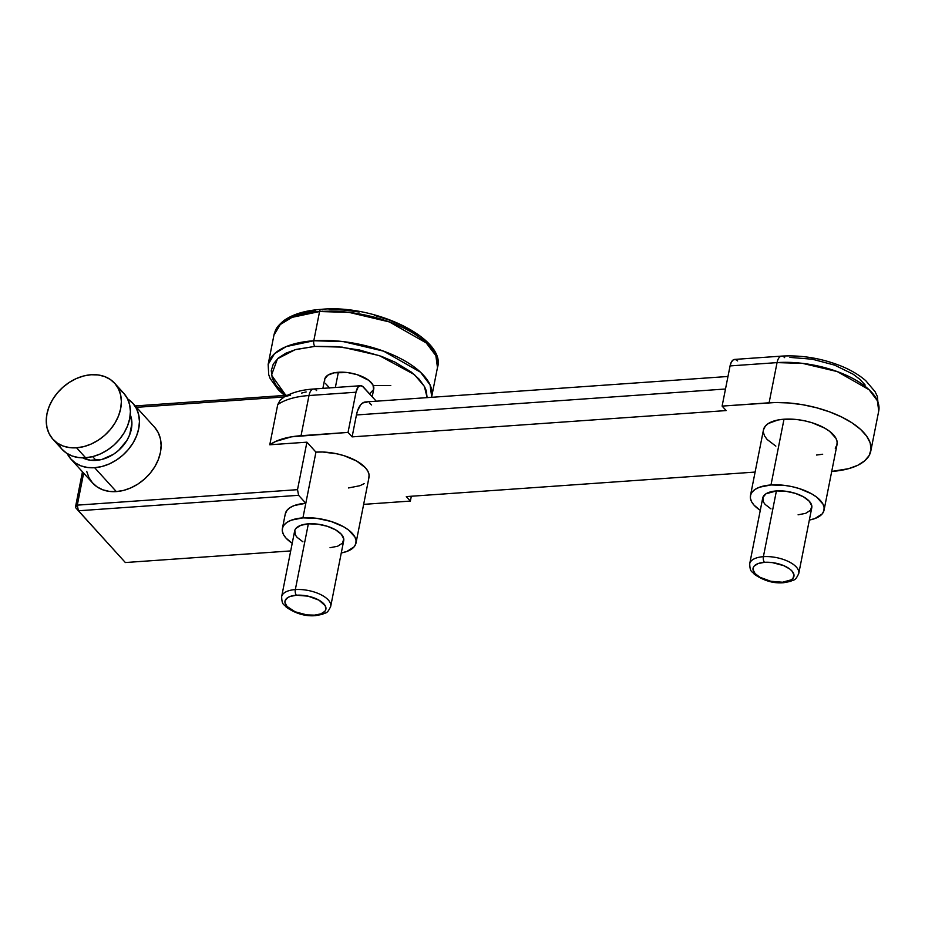 <?xml version="1.0" encoding="UTF-8"?>
<svg xmlns="http://www.w3.org/2000/svg" width="925" height="925" viewBox="0 0 925 925"><rect width="100%" height="100%" fill="white"/><g stroke="black" fill="none" stroke-linecap="round" stroke-linejoin="round"><path stroke-width="1.39" d="M58.182 443.676L61.663 448.891L66.357 453.03L72.058 455.967L78.556 457.551L85.609 457.748A41.683 31.843 -42.2 0 0 124.274 432.553A41.683 31.843 -42.2 0 0 123.707 393.217L114.665 383.262A41.683 31.843 137.8 0 1 115.243 422.598A41.683 31.843 137.8 0 1 76.578 447.792L85.609 457.748L92.939 456.545L100.27 453.978L107.3 450.151L113.787 445.226L119.464 439.363L124.123 432.808L127.581 425.812L129.697 418.632L130.402 411.556L129.662 404.849L127.5 398.779L124.019 393.564L119.337 389.413M52.945 439.283L61.975 449.238A41.683 31.843 -42.2 0 0 85.609 457.748L76.578 447.792A41.683 31.843 137.8 0 1 52.945 439.283A41.683 31.843 137.8 0 1 52.378 399.947A41.683 31.843 137.8 0 1 91.043 374.752A41.683 31.843 137.8 0 1 114.665 383.262M96.096 460.396A33.346 25.484 -42.2 0 0 124.551 443.942A33.346 25.484 -42.2 0 0 130.263 414.678L131.917 423.442L129.662 434.842L126.898 440.45L118.631 450.371L113.451 454.325L101.958 459.436L90.453 460.245L82.707 457.84A33.346 25.484 -42.2 0 0 96.096 460.396L92.65 456.615L96.096 460.396M86.742 471.438L88.892 477.52L92.384 482.723L97.067 486.874L102.767 489.799L109.277 491.395L116.33 491.591A41.683 31.843 -42.2 0 0 154.995 466.397A41.683 31.843 -42.2 0 0 154.417 427.061L132.737 403.173A41.683 31.843 137.8 0 1 133.316 442.508A41.683 31.843 137.8 0 1 94.639 467.703L116.33 491.591L123.649 490.389L130.98 487.822L138.022 483.995L144.508 479.058L150.185 473.207L154.845 466.651L158.291 459.656L160.418 452.475L161.112 445.399L160.372 438.693L158.221 432.623L154.729 427.408M71.017 459.193L92.697 483.081A41.683 31.843 -42.2 0 0 116.33 491.591L94.639 467.703A41.683 31.843 137.8 0 1 71.017 459.193A41.683 31.843 137.8 0 1 67.19 453.585L70.705 458.835L75.388 462.986L81.088 465.911L87.598 467.507L94.639 467.703L101.97 466.501L109.3 463.934L116.342 460.107L122.817 455.169L128.506 449.319L133.154 442.763L136.611 435.767L138.727 428.587L139.432 421.511L138.692 414.805L136.542 408.734L133.05 403.52L127.523 398.825A41.683 31.843 137.8 0 1 132.737 403.173M427.142 397.692L426.182 390.477L424.575 386.754L419.233 379.285L411.186 372L394.778 362.033L381.551 356.403L359.559 350.02L336.677 346.586L314.87 346.389A4.163 1.931 -94 0 1 313.795 340.747L286.207 346.586L274.494 353.732L268.157 364.369A83.354 37.451 11.2 0 1 313.795 340.747L319.576 311.528L349.176 312.407L389.425 321.946L426.252 342.944L435.86 355.663L437.479 367.526A83.354 37.451 -168.8 0 0 402.19 327.277A83.354 37.451 -168.8 0 0 319.576 311.528A4.163 1.931 -94 0 1 321.067 309.355A4.163 1.931 86 0 0 319.576 311.528L313.795 340.747A83.354 37.451 11.2 0 1 396.409 356.495A83.354 37.451 11.2 0 1 431.697 396.744L430.067 384.881L420.47 372.162L383.632 351.165L343.395 341.626L313.795 340.747A4.163 1.931 86 0 0 314.87 346.389L342.215 347.129L379.354 355.616L414.377 374.59L424.367 386.361L427.142 397.623M372.208 396.756L373.735 389.067A25.01 11.239 -168.8 0 0 363.143 376.995A25.01 11.239 -168.8 0 0 338.365 372.266L335.347 387.494L338.365 372.266A25.01 11.239 -168.8 0 0 324.675 379.354L322.883 388.373M330.699 606.395L343.718 540.639A25.01 11.239 -168.8 0 0 333.139 528.568A25.01 11.239 -168.8 0 0 308.349 523.839L295.329 589.583A25.01 11.239 11.2 0 1 320.119 594.312A25.01 11.239 11.2 0 1 330.699 606.395C326.872 614.767 325.704 612.107 322.571 614.304L315.494 615.645C305.377 616.513 295.595 613.668 286.16 607.101C284.091 603.875 281.986 605.898 281.639 596.671A25.01 11.239 11.2 0 1 295.329 589.583A4.163 1.931 86 0 0 296.416 595.226A20.836 9.366 11.2 0 1 323.877 603.886A20.836 9.366 11.2 0 1 314.477 615.137A4.163 1.931 86 0 0 315.517 615.645A4.163 1.931 -94 0 1 314.477 615.137L320.848 613.888L324.872 611.309L325.785 609.633L325.288 605.852L319.021 600.175L308.175 596.186L296.416 595.226L290.045 596.486L287.698 597.631L285.108 600.73L284.969 602.568L287.016 606.476L295.144 611.795L306.742 614.882L314.477 615.137A20.836 9.366 11.2 0 1 287.016 606.476A20.836 9.366 11.2 0 1 296.416 595.226A4.163 1.931 -94 0 1 295.329 589.583A25.01 11.239 -168.8 0 0 281.547 597.874M330.792 605.193A25.01 11.239 -168.8 0 0 295.329 589.583L308.349 523.839L317.633 524.163L327.161 526.244L335.474 529.782L341.302 534.234L343.765 538.917L342.493 543.137L337.671 546.224L330.028 547.727M798.761 573.477L811.78 507.733A25.01 11.239 -168.8 0 0 801.2 495.65A25.01 11.239 -168.8 0 0 776.41 490.932L763.391 556.677A25.01 11.239 11.2 0 1 788.181 561.394A25.01 11.239 11.2 0 1 798.761 573.477C794.933 581.86 793.766 579.2 790.632 581.386L783.556 582.727C773.439 583.606 763.657 580.75 754.222 574.182C752.152 570.956 750.048 572.98 749.701 563.764A25.01 11.239 11.2 0 1 763.391 556.677A4.163 1.931 86 0 0 764.478 562.319A20.836 9.366 11.2 0 1 791.939 570.979A20.836 9.366 11.2 0 1 782.55 582.218A4.163 1.931 86 0 0 783.579 582.727A4.163 1.931 -94 0 1 782.55 582.218L791.257 579.825L792.933 578.391L793.997 574.876L791.939 570.979L789.823 569.06L783.81 565.661L772.213 562.573L764.478 562.319L758.107 563.568L754.095 566.146L753.17 567.823L753.031 569.661L755.077 573.569L759.945 577.281L770.779 581.27L782.55 582.218A20.836 9.366 11.2 0 1 755.077 573.569A20.836 9.366 11.2 0 1 764.478 562.319A4.163 1.931 -94 0 1 763.391 556.677A25.01 11.239 -168.8 0 0 749.608 564.955M798.853 572.286A25.01 11.239 -168.8 0 0 763.391 556.677L776.41 490.932L785.695 491.244L795.222 493.326L803.536 496.864L809.363 501.315L811.826 506.01L810.554 510.218L805.733 513.317L798.09 514.82M824.048 510.161L837.067 444.416A37.509 16.858 -168.8 0 0 821.18 426.298A37.509 16.858 -168.8 0 0 784.007 419.21L770.987 484.954A37.509 16.858 11.2 0 1 808.161 492.042A37.509 16.858 11.2 0 1 824.048 510.161A37.509 16.858 11.2 0 1 809.34 520.058L814.971 518.532L822.209 513.895L823.863 510.889L824.117 507.571L822.961 504.079L816.613 497.083L811.676 493.858L799.212 488.55L792.158 486.677L784.92 485.428L770.987 484.954L759.529 487.209L755.297 489.267L752.303 491.857L750.638 494.863L750.383 498.17L751.551 501.662L754.083 505.2L760.281 510.334A37.509 16.858 11.2 0 1 750.452 495.592A37.509 16.858 11.2 0 1 770.987 484.954L784.007 419.21L777.844 420.008L768.317 423.523L765.322 426.113L763.46 429.905M355.986 543.079L369.006 477.323A37.509 16.858 -168.8 0 0 353.119 459.216A37.509 16.858 -168.8 0 0 315.945 452.128L302.926 517.873A37.509 16.858 11.2 0 1 340.099 524.961A37.509 16.858 11.2 0 1 355.986 543.079A37.509 16.858 11.2 0 1 341.279 552.965L346.91 551.45L354.148 546.802L355.801 543.808L356.056 540.489L354.899 536.997L348.552 530.002L343.614 526.776L331.15 521.469L316.859 518.347L302.926 517.873L305.817 503.258A37.509 16.858 -168.8 0 0 285.282 513.895L282.391 528.499A37.509 16.858 11.2 0 1 302.926 517.873L291.468 520.127L287.236 522.186L284.241 524.764L282.576 527.77L282.322 531.089L283.489 534.581L286.022 538.119L292.219 543.252A37.509 16.858 11.2 0 1 282.391 528.499M368.821 478.052L369.075 474.745L367.907 471.253L365.375 467.715L356.634 461.032L344.158 455.724L337.116 453.851L322.733 452.013L315.945 452.128L305.817 503.258L298.59 495.303L78.382 510.785L75.422 507.397L125.361 562.539L290.704 550.918L125.361 562.539L78.382 510.785L77.295 505.142L83.643 473.103L77.295 505.142L75.422 507.397L82.464 471.808L75.422 507.397L77.295 505.142L297.515 489.66L77.295 505.142L78.382 510.785L298.59 495.303L305.817 503.258L294.37 505.512L290.138 507.582L287.132 510.161L285.27 513.953M737.653 360.935L735.421 359.478L733.19 359.917L731.305 362.172L730.068 365.918L722.113 406.098L726.171 410.573L352.101 436.877L348.031 432.403L355.986 392.223A12.499 5.781 -94 0 1 360.53 385.725L313.54 389.02C302.07 389.76 292.3 392.408 284.252 396.941L136.518 407.335L284.229 396.952L280.113 400.201L277.731 404.607L269.765 444.786L306.915 442.173L297.515 489.66L306.915 442.173L269.765 444.786L275.719 441.41L291.537 436.82L348.031 432.403L352.101 436.877L726.171 410.573L722.113 406.098L775.485 402.514L788.898 402.965L802.75 404.734L816.509 407.752L829.644 411.891L841.646 417.002L852.064 422.875L860.481 429.316L866.598 436.045L870.159 442.821L871.026 449.377L869.188 455.458L864.69 460.835L857.729 465.31L848.549 468.686L831.436 471.461M348.471 487.961L359.929 485.706L364.161 483.648M315.945 452.128L306.915 442.173L315.945 452.128M755.112 472.074L406.295 496.598L410.365 501.072L363.652 504.368L410.365 501.072L406.295 496.598L755.112 472.074M816.532 455.042L822.683 454.244M835.217 448.151L836.882 445.145L837.137 441.826L835.969 438.334L829.632 431.339L824.695 428.113L812.231 422.806L805.178 420.933L797.94 419.684L784.007 419.21A37.509 16.858 -168.8 0 0 763.472 429.836L750.452 495.592M763.403 432.426L764.559 435.918L767.103 439.456L775.844 446.139M284.229 396.952L280.113 400.201L277.731 404.607A71.896 32.306 11.2 0 1 308.996 395.53A71.896 32.306 -168.8 0 0 277.731 404.607L269.765 444.786A71.896 32.306 11.2 0 1 301.041 435.698L308.996 395.53A12.499 5.781 -94 0 1 313.471 389.032A12.499 5.781 -94 0 1 316.581 390.547M135.258 405.936L287.455 395.241L135.258 405.936M301.515 393.102L306.163 391.946M360.53 385.725A12.499 5.781 -94 0 1 363.571 387.24L376.255 401.207L362.473 386.28L360.195 385.76L358.102 387.136L355.986 392.223L348.031 432.403L301.041 435.698L308.996 395.53L355.986 392.223L308.996 395.53A12.499 5.781 86 0 1 313.54 389.02M789.915 357.397L812.439 359.235L834.662 365.144L853.174 374.22L860.134 379.539L865.187 385.101M781.532 356.113A12.499 5.781 86 0 0 777.058 362.612L769.103 402.791L722.113 406.098L730.068 365.918L777.058 362.612L802.588 363.375L837.298 371.596L869.061 389.714L877.351 400.687L878.75 410.92A71.896 32.306 -168.8 0 0 848.317 376.197A71.896 32.306 -168.8 0 0 777.058 362.612L769.103 402.791A71.896 32.306 11.2 0 1 840.362 416.377A71.896 32.306 11.2 0 1 870.795 451.088A71.896 32.306 11.2 0 1 831.714 471.449M870.795 451.088L878.75 410.92L877.397 396.513L875.085 391.703L865.788 380.718C859.232 375.018 851.116 370.162 841.426 366.173C821.828 358.322 801.882 354.969 781.602 356.113L734.612 359.42A12.499 5.781 86 0 0 730.068 365.918L777.058 362.612A12.499 5.781 -94 0 1 781.602 356.113A12.499 5.781 -94 0 1 784.643 357.628M352.101 436.877L356.437 414.967L725.489 389.009L356.437 414.967L352.101 436.877M727.975 376.475L365.525 401.959A25.01 11.574 86 0 0 356.437 414.967L357.489 410.92L360.669 404.803L362.681 402.965L367.132 402.086M371.619 404.988L369.422 403.08M411.324 496.251L410.365 501.072L411.324 496.251M770.964 508.877L765.137 504.426L763.449 502.067L762.847 497.534L765.958 493.8L776.41 490.932A25.01 11.239 -168.8 0 0 762.72 498.02L749.701 563.764M302.903 541.796L297.075 537.344L295.387 534.985L294.786 530.441L295.884 528.441L300.706 525.342L308.349 523.839A25.01 11.239 -168.8 0 0 294.659 530.927L281.639 596.671M314.87 346.389L296.023 349.442L285.918 353.177L278.24 358.091L273.291 364.022L271.268 370.728L272.228 377.943L276.147 385.401L285.86 395.345L271.499 375.111L277.477 358.784L295.098 349.708L314.87 346.389M329.635 388.061L325.403 383.401M324.629 381.077L324.791 378.868L327.901 375.145L334.26 372.798L347.65 372.578L357.177 374.66L368.774 380.348L373.006 385.02L373.608 389.552L369.561 393.83M319.576 311.528A83.354 37.451 -168.8 0 0 273.939 335.151L280.275 324.513L291.999 317.368L319.576 311.528M426.46 342.759L422.76 339.082M418.412 335.474L402.005 325.507L388.789 319.888L374.324 315.321M359.166 312.002L343.915 310.06L329.138 309.563M315.402 310.522L303.261 312.916L293.156 316.651M431.57 397.322L437.479 367.526C446.752 339.221 375.284 303.897 321.091 309.355A4.163 1.931 -94 0 1 322.108 309.863M373.284 385.598L390.766 385.505M298.59 495.303L297.515 489.66L298.59 495.303M285.386 396.42L290.543 395.241M91.043 374.752L83.713 375.955L76.382 378.522L69.34 382.349L62.865 387.274L57.177 393.137L52.528 399.692L49.071 406.688L46.955 413.868L46.25 420.944L46.99 427.639L49.141 433.721L52.633 438.936L57.315 443.087L63.027 446.012L69.525 447.596L76.578 447.792L83.909 446.59L91.228 444.023L98.27 440.208L104.756 435.27L110.433 429.408L115.093 422.852L118.539 415.857L120.666 408.677L121.372 401.6L120.62 394.906L118.469 388.824L114.977 383.609L110.295 379.458L104.594 376.533L98.096 374.949L91.043 374.752M321.091 309.355C305.042 310.488 292.577 314.28 283.697 320.732C275.188 328.017 275.638 330.075 273.939 335.151L268.157 364.369L268.713 374.683L270.181 378.568L278.517 390.072L284.588 395.438"/></g></svg>

